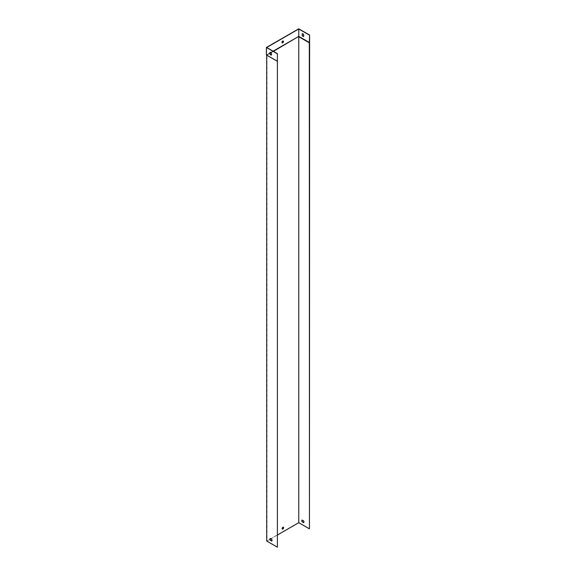 <?xml version="1.0" encoding="UTF-8"?>
<svg xmlns="http://www.w3.org/2000/svg" width="576" height="576" viewBox="0 0 576 576"><rect width="100%" height="100%" fill="white"/><g stroke="black" fill="none" stroke-linecap="round" stroke-linejoin="round"><path stroke-width="0.43" stroke-dasharray="2.88 2.16" d="M270.353 538.402L270.209 538.488A1.512 0.871 60 0 1 270.353 538.402L271.886 539.28A1.512 0.871 60 0 1 271.886 541.015L271.735 541.102M270.115 53.266L266.99 55.066L266.99 541.03L277.531 547.114M270.115 52.92L266.695 54.893L277.531 61.157M273.406 51.365L271.058 52.718M277.531 534.938L270.799 538.834M270.058 539.258L266.99 541.03M302.155 520.07A1.512 0.871 60 0 1 302.278 519.97L303.804 520.855A1.512 0.871 60 0 1 303.804 522.583L303.775 522.569M309.456 42.797L298.764 36.626L298.764 522.511L266.695 541.03M309.456 528.682L298.764 522.511M282.283 529.02A1.058 0.612 -60 0 1 282.197 528.984A1.058 0.612 -60 0 1 282.038 528.134A1.058 0.612 -60 0 1 282.73 527.198A1.058 0.612 -60 0 1 283.255 527.148A1.058 0.612 -60 0 1 283.327 527.198M309.607 42.538L298.764 36.281L266.393 54.972L298.764 36.281L298.764 28.8M277.387 61.07L266.695 54.893L266.695 47.491M273.11 51.192L270.814 52.517M271.462 54.972A1.512 0.871 -120 0 0 271.613 54.914L271.613 53.15A1.512 0.871 -120 0 0 270.115 52.286L270.115 52.315M283.176 40.982A1.058 0.612 120 0 0 283.111 40.932A1.058 0.612 120 0 0 282.578 40.982A1.058 0.612 120 0 0 281.887 41.918A1.058 0.612 120 0 0 282.053 42.768A1.058 0.612 120 0 0 282.132 42.797M302.335 33.718L302.335 33.682A1.512 0.871 60 0 1 303.833 34.546L303.833 36.31A1.512 0.871 60 0 1 303.682 36.367"/><path stroke-width="0.86" d="M270.209 538.488L271.735 539.366A1.512 0.871 60 0 1 271.735 541.102L270.209 540.216A1.512 0.871 60 0 1 270.209 538.488A1.512 0.871 60 0 0 270.353 540.13L271.858 540.994M277.387 61.315L277.387 547.2L266.695 541.03L266.695 55.145L277.387 61.315L277.387 53.662L277.387 547.2M282.881 527.285A1.058 0.612 120 0 0 282.19 528.221A1.058 0.612 120 0 0 282.348 529.07A1.058 0.612 120 0 0 283.406 528.458A1.058 0.612 120 0 0 283.406 527.234A1.058 0.612 120 0 0 282.881 527.285M309.305 42.811L309.456 528.682L309.607 35.057L309.305 42.811L298.764 36.727L298.764 522.684L277.531 534.938M309.456 42.552L298.764 36.382L273.406 51.365M271.058 52.718L270.115 53.266M270.799 538.834L270.058 539.258M303.653 522.67A1.512 0.871 -120 0 0 303.653 520.942L302.126 520.056A1.512 0.871 -120 0 0 302.126 521.784L303.653 522.67M309.305 528.768L298.764 522.684M303.775 522.569L302.278 521.698A1.512 0.871 60 0 1 302.155 520.07M283.327 527.198A1.058 0.612 -60 0 1 283.255 528.372A1.058 0.612 -60 0 1 282.283 529.02M302.184 35.532L302.184 33.768A1.512 0.871 60 0 1 303.682 34.632L303.682 36.396A1.512 0.871 60 0 1 302.184 35.532L302.335 33.718M273.11 51.192L298.764 36.382L298.764 28.973L266.695 47.491L277.387 53.662M309.456 35.143L298.764 28.973M282.73 41.069A1.058 0.612 120 0 0 282.038 42.005A1.058 0.612 120 0 0 282.197 42.854A1.058 0.612 120 0 0 283.255 42.242A1.058 0.612 120 0 0 283.255 41.018A1.058 0.612 120 0 0 282.73 41.069M270.814 52.517L270.115 52.92M270.115 52.315L270.115 54.05A1.512 0.871 -120 0 0 271.462 54.972M269.964 52.373A1.512 0.871 60 0 1 271.462 53.237L271.462 55.001A1.512 0.871 60 0 1 269.964 54.137L269.964 52.373M277.236 61.229L266.393 54.972L266.393 47.491L277.236 53.748M282.132 42.797A1.058 0.612 120 0 0 282.578 42.71A1.058 0.612 120 0 0 283.248 41.846A1.058 0.612 120 0 0 283.176 40.982M309.607 35.057L298.764 28.8L266.393 47.491M303.682 36.367A1.512 0.871 60 0 1 302.335 35.446"/></g></svg>
